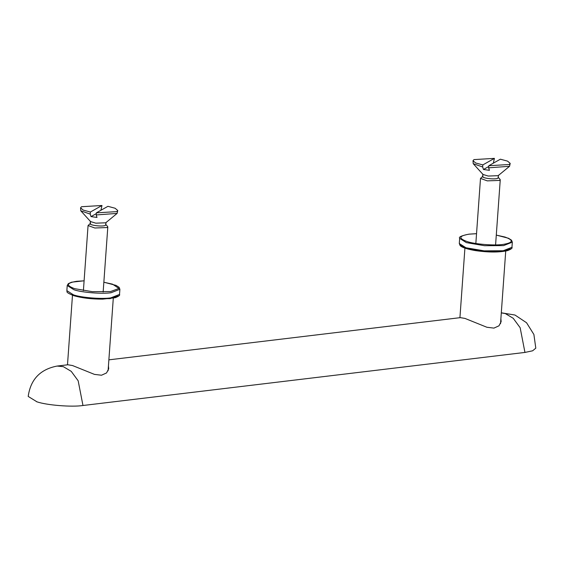 <?xml version="1.0" encoding="UTF-8"?>
<svg xmlns="http://www.w3.org/2000/svg" width="564" height="564" viewBox="0 0 564 564"><rect width="100%" height="100%" fill="white"/><g stroke="black" fill="none" stroke-linecap="round" stroke-linejoin="round"><path stroke-width="0.85" d="M57.077 366.064C40.192 369.335 30.569 379.459 28.2 396.429L36.949 401.815C46.615 405.213 71.924 407.243 82.971 405.502L78.17 380.792L71.24 371.359L63.316 366.649L57.077 366.064L67.87 364.767L72.516 365.542L94.463 374.39L101.506 375.229L106.547 372.938L108.718 368.771L108.443 365.888M501.304 312.893L505.302 313.57L513.219 318.286L520.149 327.712L524.95 352.429L532.642 350.794L535.8 348.157L533.896 334.487L526.55 322.742L515.002 315.043L501.311 312.801M524.95 352.429L82.971 405.502M500.881 318.759L501.156 321.642L498.985 325.809L493.944 328.107L486.901 327.261L464.955 318.413L460.309 317.645L108.873 359.846M498.216 177.329L500.056 179.359L499.746 180.409L487.261 180.868L480.5 178.4L482.869 176.229M482.678 166.993L473.224 163.673L482.995 174.445L488.212 176.046L498.153 175.679L509.56 166.281L510.201 163.384L507.515 161.114L500.374 159.196L488.791 165.731L488.643 167.825L489.432 170.314L483.461 169.489L482.678 166.993L482.826 164.907L494.409 158.371L493.345 163.158M488.734 166.507L483.461 169.489M509.56 166.281L488.643 167.825M473.224 163.673L472.999 160.719L473.95 159.605L494.409 158.371M482.826 164.907L475.692 162.989L472.999 160.719M498.555 175.207L497.977 178.168C495.185 180.029 479.456 177.85 483.066 176.102M510.201 163.384L509.25 164.498L488.791 165.731M105.778 224.458L107.618 226.481L107.308 227.532L94.822 227.997L88.062 225.529L90.43 223.358M90.24 214.123L80.786 210.802L90.564 221.574L95.781 223.175L105.715 222.808L117.122 213.403L117.763 210.506L115.077 208.236L107.935 206.318L96.352 212.854L96.204 214.947L96.994 217.436L91.023 216.611L90.24 214.123L90.388 212.029L101.971 205.493L100.907 210.287M96.296 213.636L91.023 216.611M117.122 213.403L96.204 214.947M80.786 210.802L80.567 207.841L81.512 206.727L101.971 205.493M90.388 212.029L83.253 210.111L80.567 207.841M106.117 222.336L105.538 225.29C102.747 227.158 87.018 224.973 90.628 223.224M117.763 210.506L116.811 211.62L96.352 212.854M36.505 401.681L36.949 401.815M460.365 245.255L466.668 248.646L484.159 251.614L502.468 251.516L510.646 248.858M511.957 247.3L503.194 250.747L484.173 250.853L466.005 247.772L459.293 243.528L459.66 238.375L466.372 242.619L484.539 245.707L503.56 245.601L512.331 242.153L511.957 247.3C512.655 248.068 511.203 249.168 507.621 250.606C499.359 252.489 488.586 252.482 475.297 250.585C463.819 248.576 460.802 246.468 460.09 245.481L459.293 243.528M496.292 235.11L504.949 237.028C513.945 240.271 513.289 242.739 502.975 244.438C494.381 245.784 474.698 244.205 467.175 241.568C458.179 238.325 458.842 235.858 469.156 234.159L476.538 233.693M74.229 295.776L91.72 298.744L110.029 298.638L118.207 295.987M119.519 294.429L110.755 297.877C101.83 299.28 81.378 297.644 73.567 294.894L66.855 290.65C67.835 291.673 64.099 291.87 74.011 295.755C82.231 298.067 91.826 299.188 102.796 299.132L115.183 297.729C118.764 296.297 120.217 295.191 119.519 294.429L119.892 289.276L119.082 287.309L116.071 285.384L103.854 282.212M84.099 280.794L71.557 282.197L68.314 283.657L67.222 285.504L73.933 289.748C81.752 292.49 102.204 294.133 111.122 292.723L119.892 289.276M103.854 282.24L112.511 284.157L118.933 288.451L110.537 291.56L92.228 291.659L74.737 288.69C65.741 285.447 66.404 282.98 76.718 281.288L84.099 280.823M505.732 251.05L500.529 323.666M459.928 317.687L464.919 248.125M476.538 233.672L468.966 234.145C461.486 235.674 458.384 237.084 459.66 238.375M512.331 242.153L511.52 240.179L508.502 238.262L496.292 235.089M72.481 295.254L67.49 364.816M113.293 298.18L108.091 370.788M67.222 285.504L66.855 290.65M475.84 243.486L480.5 178.4M495.587 244.896L500.254 179.817M482.664 176.574L482.84 174.086M83.401 290.608L88.062 225.529M103.149 292.025L107.816 226.939M90.226 223.696L90.402 221.208"/></g></svg>
